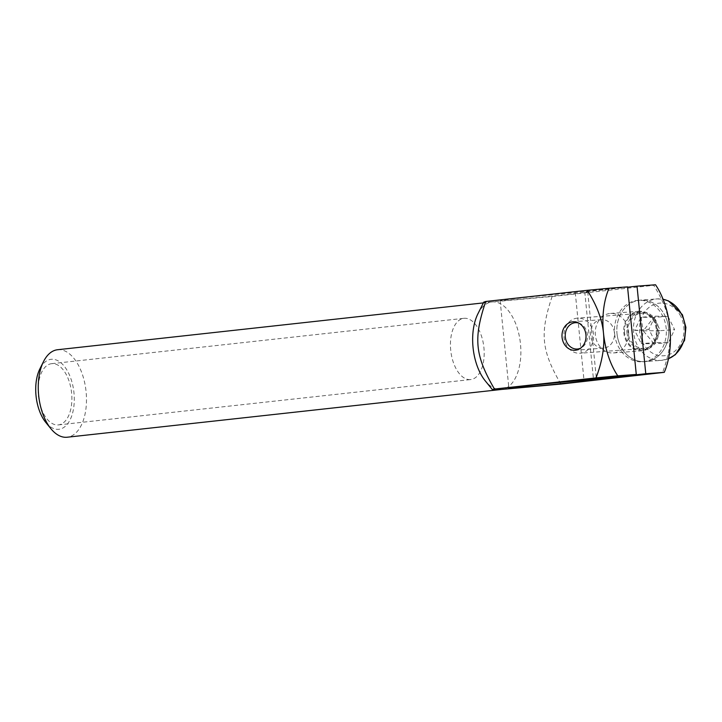 <?xml version="1.0" encoding="UTF-8"?>
<svg xmlns="http://www.w3.org/2000/svg" width="722" height="722" viewBox="0 0 722 722"><rect width="100%" height="100%" fill="white"/><g stroke="black" fill="none" stroke-linecap="round" stroke-linejoin="round"><path stroke-width="0.54" stroke-dasharray="3.61 2.71" d="M655.522 284.775L653.69 285.325C663.157 300.235 668.545 314.395 669.863 327.806C671.225 341.217 668.743 356.244 662.435 372.895M628.519 331.362A19.801 16.66 85.7 0 1 613.429 352.941A19.801 16.66 85.7 0 1 595.334 334.43A19.801 16.66 85.7 0 1 610.469 313.438A19.801 16.66 85.7 0 1 628.519 331.362M656.975 329.223A19.801 16.66 -94.3 0 0 638.934 311.299A19.801 16.66 -94.3 0 0 623.844 332.869A19.801 16.66 -94.3 0 0 641.885 350.802A19.801 16.66 -94.3 0 0 656.975 329.223M614.395 332.589A14.269 12.003 -94.3 0 0 601.399 319.675A14.269 12.003 -94.3 0 0 590.488 334.8A14.269 12.003 -94.3 0 0 603.529 348.13A14.269 12.003 -94.3 0 0 614.395 332.589M470.374 379.582A30.802 16.642 -96.3 0 1 450.745 350.468A30.802 16.642 -96.3 0 1 463.948 318.312A30.802 16.642 -96.3 0 1 464.255 318.285A30.802 16.642 -96.3 0 1 483.884 347.399A30.802 16.642 -96.3 0 1 470.681 379.555A30.802 16.642 -96.3 0 1 470.374 379.582M51.948 363.644A30.802 16.642 83.7 0 0 51.632 363.671A30.802 16.642 83.7 0 0 38.465 396.125A30.802 16.642 83.7 0 0 58.383 424.915A30.802 16.642 83.7 0 0 71.577 392.75A30.802 16.642 83.7 0 0 51.948 363.644M45.82 422.46A35.207 19.016 83.7 0 0 74.059 404.6A35.207 19.016 83.7 0 0 51.506 359.267A35.207 19.016 83.7 0 0 39.918 368.789M57.552 349.737A44.006 23.772 -96.3 0 1 57.995 349.701A44.006 23.772 -96.3 0 1 86.044 391.288A44.006 23.772 -96.3 0 1 67.182 437.225M477.91 313.817A44.006 23.772 -96.3 0 1 491.953 301.949A44.006 23.772 -96.3 0 1 492.395 301.913A44.006 23.772 -96.3 0 1 520.436 343.501A44.006 23.772 -96.3 0 1 501.582 389.438A44.006 23.772 -96.3 0 1 501.14 389.483A44.006 23.772 -96.3 0 1 485.292 380.909M560.859 384.068C541.356 350.423 539.686 333.654 552.122 296.498L492.395 301.913C483.704 302.581 481.475 302.446 485.716 301.489M552.122 296.498L653.69 285.325M627.58 287.203L584.748 291.914A44.006 0.695 -5.7 0 1 587.726 291.868A44.006 0.695 -5.7 0 1 544 296.932A44.006 0.695 -5.7 0 1 500.147 300.614A44.006 0.695 -5.7 0 1 527.385 297.247A44.006 0.695 -5.7 0 1 575.263 292.627L627.544 286.878M575.263 292.627L583.999 380.196M584.748 291.914L593.457 379.158M626.949 332.616A18.925 15.92 -94.3 0 0 644.195 349.746A18.925 15.92 -94.3 0 0 658.654 329.674A18.925 15.92 -94.3 0 0 641.362 312.003A18.925 15.92 -94.3 0 0 626.949 332.616M624.575 332.788A18.925 15.92 85.7 0 1 638.988 312.184A18.925 15.92 85.7 0 1 656.289 329.855A18.925 15.92 85.7 0 1 641.822 349.917A18.925 15.92 85.7 0 1 624.575 332.788M617.012 333.708A30.802 25.92 -94.3 0 0 645.089 361.587A30.802 25.92 -94.3 0 0 668.626 328.925A30.802 25.92 -94.3 0 0 640.468 300.153A30.802 25.92 -94.3 0 0 617.012 333.708M614.639 333.889A30.802 25.92 -94.3 0 0 642.715 361.767A30.802 25.92 -94.3 0 0 666.253 329.106A30.802 25.92 -94.3 0 0 638.095 300.334A30.802 25.92 -94.3 0 0 614.639 333.889M667.994 316.335L653.771 317.4L643.248 330.838L660.359 330.676L654.114 343.789L643.248 330.838L641.271 343.627L634.683 330.36L643.248 330.838L640.928 317.247L653.771 317.4L660.359 330.676L674.592 329.602L667.994 316.335L655.161 316.173L640.928 317.247L634.683 330.36L648.916 329.286L655.504 342.562L668.346 342.715L674.592 329.602M668.346 342.715L654.114 343.789L641.271 343.627L655.504 342.562M655.161 316.173L648.916 329.286M665.052 315.758A30.802 25.92 85.7 0 1 645.089 361.587A30.802 25.92 85.7 0 1 616.931 332.815A30.802 25.92 85.7 0 1 640.468 300.153A30.802 25.92 85.7 0 1 665.052 315.758M578.584 323.005A13.204 11.11 85.7 0 1 587.338 333.97A13.204 11.11 85.7 0 1 582.085 347.354A13.204 11.11 85.7 0 1 580.479 348.248M586.363 351.009A17.608 14.81 -94.3 0 0 592.852 330.685A17.608 14.81 -94.3 0 0 577.429 318.131A17.608 14.81 -94.3 0 0 563.981 336.795A17.608 14.81 -94.3 0 0 580.064 353.238A17.608 14.81 -94.3 0 0 586.363 351.009M650.396 346.19A17.608 14.81 85.7 0 1 644.096 348.428A17.608 14.81 85.7 0 1 628.014 331.985A17.608 14.81 85.7 0 1 641.461 313.321A17.608 14.81 85.7 0 1 656.885 325.875A17.608 14.81 85.7 0 1 650.396 346.19M668.482 358.717A30.802 25.92 85.7 0 1 661.686 360.341A30.802 25.92 85.7 0 1 633.537 331.569A30.802 25.92 85.7 0 1 657.074 298.908A30.802 25.92 85.7 0 1 663.085 299.278M680.837 316.489A26.407 22.22 -94.3 0 0 642.318 316.019A26.407 22.22 -94.3 0 0 662.101 355.829A26.407 22.22 -94.3 0 0 680.837 316.489M613.429 352.941L641.894 350.802M610.469 313.438L638.925 311.299M601.39 319.675L572.934 321.813M603.529 348.13L575.073 350.269M51.632 363.671L463.948 318.312M58.374 424.915L470.681 379.555M491.953 301.949L483.37 302.897M500.147 300.614L508.884 388.183M587.726 291.868L596.462 379.438M641.822 349.917L644.195 349.746M638.988 312.184L641.362 312.003M642.715 361.767L661.686 360.341L668.473 358.789M638.095 300.334L657.074 298.908L663.067 299.233M641.461 313.321L577.429 318.131M644.096 348.428L580.064 353.238"/><path stroke-width="1.08" d="M603.457 332.797C602.139 319.386 596.751 305.225 587.284 290.316L609.052 288.268A61.614 33.284 83.7 0 0 603.457 332.797A61.614 33.284 83.7 0 0 617.788 375.837L596.029 377.886C602.347 361.235 604.819 346.208 603.457 332.797M669.863 327.806A61.614 33.284 83.7 0 0 655.522 284.775L637.03 286.165L645.775 373.734L664.267 372.344A61.614 33.284 83.7 0 0 669.863 327.806M587.284 290.316L485.716 301.489C473.28 338.645 474.959 355.414 494.462 389.059C490.22 390.015 492.44 390.16 501.14 389.483L560.859 384.068L664.267 372.344M485.716 301.489L483.749 302.139L477.91 313.817A44.006 23.772 -96.3 0 0 485.292 380.909L492.494 389.763L494.462 389.059L596.029 377.886M585.939 334.728A14.269 12.003 85.7 0 1 575.073 350.269A14.269 12.003 85.7 0 1 562.032 336.939A14.269 12.003 85.7 0 1 572.943 321.813A14.269 12.003 85.7 0 1 585.939 334.728M617.788 375.837L636.281 374.447L583.999 380.196A44.006 0.695 174.3 0 0 536.121 384.817A44.006 0.695 174.3 0 0 508.884 388.183A44.006 0.695 174.3 0 0 552.745 384.501A44.006 0.695 174.3 0 0 596.462 379.438A44.006 0.695 174.3 0 0 593.484 379.483L645.775 373.734M43.51 361.605L39.918 368.789A35.207 19.016 83.7 0 0 45.82 422.46L50.892 428.697A44.006 23.772 -96.3 0 1 43.51 361.605A44.006 23.772 -96.3 0 1 57.552 349.737L483.37 302.897M501.357 389.465L67.182 437.225A44.006 23.772 -96.3 0 1 50.892 428.697M636.281 374.447L627.544 286.878L609.052 288.268M637.03 286.165L627.58 287.203M580.479 348.248A13.204 11.11 85.7 0 1 565.299 336.696A13.204 11.11 85.7 0 1 578.584 323.005M663.085 299.278A30.802 25.92 85.7 0 1 681.649 314.512A30.802 25.92 85.7 0 1 668.482 358.717M668.473 358.789L675.386 354.646L684.555 340.369L685.9 327.328L682.407 314.711L668.491 300.921L663.067 299.233"/></g></svg>

